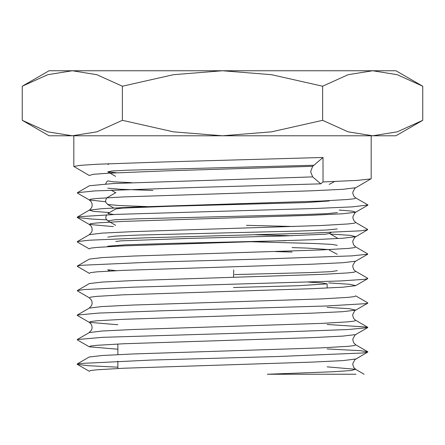 <?xml version="1.0" encoding="UTF-8"?>
<svg xmlns="http://www.w3.org/2000/svg" width="445" height="445" viewBox="0 0 445 445"><rect width="100%" height="100%" fill="white"/><g stroke="black" fill="none" stroke-linecap="round" stroke-linejoin="round"><path stroke-width="0.67" d="M329.205 249.951L337.243 254.334M328.977 249.612L307.083 248.11L292.042 247.576M115.778 241.535L120.94 240.828L188.908 238.403L284.183 235.978L325.846 234.159L329.283 233.397L337.277 238.014M107.829 213.522L115.828 208.9L122.503 208.076L170.296 206.252L305.559 202.614L329.233 200.956M334.623 181.504L329.211 184.414M313.864 165.262L127.17 170.196L112.012 171.019L107.773 171.842L116.596 172.766M107.762 188.157L120.589 189.303L152.891 190.449M113.664 207.982L107.623 204.494L119.127 205.546L147.162 206.602M337.393 212.627L326.886 213.65L300.915 214.674L138.417 218.756L114.832 219.78L107.835 220.803L115.639 225.315M246.497 225.331L293.978 226.533M337.182 228.975L326.725 229.993L300.319 231.011L138.223 235.088L114.799 236.106L107.785 237.129M251.208 241.768L314.999 243.543L332.215 244.427L337.204 245.312M109.876 271.005L107.762 269.787L116.189 270.682M233.503 287.531L298.856 285.684L327.069 283.832L322.336 282.942L308.535 282.152M233.731 269.948L233.503 277.363M327.364 70.755L177.677 70.755M107.79 180.881L113.119 181.794L131.742 182.7L113.119 181.794L107.79 180.881L106.661 181.816L105.699 183.935M107.824 213.539L113.781 214.49L107.824 213.539M255.18 234.788L292.104 235.733L255.18 234.788M286.002 240.678L170.391 243.426L125.913 244.8L107.74 246.174L125.913 244.8L170.391 243.426L286.002 240.678M275.639 251.614L292.092 252.054L275.639 251.614M337.288 270.671L330.735 271.65L309.258 272.624L234.571 274.576L309.258 272.624L330.735 271.65L337.288 270.671M355.972 374.245L267.356 374.245L333.349 371.759L351.077 370.518L355.549 369.278L327.114 366.847M77.219 363.96L89.25 357.007L102.311 355.483L133.472 353.953L321.262 347.851L348.151 346.327L354.515 345.559L355.733 344.797L367.77 351.756L367.793 352.106L362.603 352.991L278.264 356.512L151.205 360.038L78.693 363.559L77.219 363.96L77.28 364.349L88.689 365.718L117.886 367.158M327.114 324.461L367.47 327.147L367.776 327.609L348.34 329.495L284.817 331.848L102.962 337.327L77.269 339.524L89.3 332.571L101.827 331.036L132.782 329.506L321.407 323.376L348.135 321.846L354.448 321.079L355.716 320.311L355.36 320.166M77.246 315.043L89.278 308.085L101.922 306.555L132.938 305.025L321.346 298.906L348.079 297.377L354.454 296.615L355.689 295.847L367.72 302.8L367.748 303.145L365.734 303.651L326.235 306.004L164.272 310.699L98.962 313.052L77.246 315.043L77.241 315.394L89.256 322.352L90.502 321.574L96.971 320.812L123.849 319.282L311.839 313.174L343.023 311.645L355.594 310.12L354.782 310.699L352.774 314.365L352.746 315.805L353.725 318.542L355.594 320.311M355.716 271.355L367.748 278.309L367.72 278.687L364.21 279.377L340.403 280.94L132.883 287.209L83.771 289.556L77.313 290.557L89.339 283.604L102.055 282.074L133.127 280.545L321.718 274.42L348.235 272.885L354.47 272.123L355.716 271.355L355.405 271.222M77.308 266.071L89.334 259.112L102.244 257.583L133.522 256.059L321.763 249.94L348.313 248.41L354.443 247.648L355.622 246.88L367.648 253.839L367.653 254.206L351.839 255.881L264.235 259.012L151.061 262.149L81.663 265.281L77.308 266.071L77.302 266.433M77.285 241.618L89.312 234.66L101.95 233.13L133.011 231.6L321.429 225.482L348.19 223.952L354.415 223.184L355.594 222.422L367.615 229.375L367.631 229.737L360.322 230.821L309.609 233.169L144.781 237.869L88.783 240.222L77.285 241.618L77.386 242.036M109.492 212.56L93.422 211.369L89.295 210.173L102.133 208.649L133.194 207.12L321.396 201.007L347.99 199.477L354.481 198.715L355.855 197.953L368.004 204.978L352.429 206.886L315.388 208.505L116.635 214.379L78.754 216.726L77.263 217.132L77.274 217.494L91.637 219.073L106.672 219.847M320.778 183.835L198.965 187.356L95.041 190.883L77.43 192.668L89.445 185.71L113.525 183.507L312.651 176.899L310.582 171.598L312.651 166.297L322.992 157.469L322.992 181.944L320.778 183.835L312.651 176.899M77.313 290.557L77.703 291.086M77.269 339.524L77.547 340.008M327.114 348.936L360.027 350.638L367.77 351.756M77.28 364.349L89.317 371.302L90.519 370.535L96.826 369.773L123.465 368.243L311.823 362.124L342.923 360.595L355.783 359.009M117.886 349.23L89.317 346.827L90.524 346.065L96.815 345.298L123.51 343.768L311.962 337.644L342.967 336.114L355.727 334.584L354.971 335.113L352.885 338.879L352.868 340.319L353.87 343.056L355.722 344.792M117.886 324.761L89.267 322.352M355.622 310.104L349.548 308.708L327.114 307.311M89.261 308.09L91.575 305.543L92.115 303.612L91.926 301.376L91.075 299.585L89.256 297.883L90.513 297.121L96.81 296.353L123.365 294.824L311.823 288.699L342.956 287.17L355.705 285.64L349.909 284.277L328.671 282.909M89.278 273.386L90.619 272.624L96.977 271.862L123.699 270.338L311.494 264.235L342.778 262.711L355.666 261.187L354.882 261.749L352.835 265.465L352.813 266.905L353.808 269.642L355.666 271.383M77.258 241.958L89.312 248.916L90.558 248.154L96.938 247.392L123.677 245.863L311.917 239.749L342.995 238.22L355.666 236.69L350.36 235.366L330.407 234.048M113.347 226.639L89.328 224.452L90.552 223.685L96.86 222.923L123.543 221.393L311.606 215.285L342.767 213.761L355.761 212.232L354.988 212.782L352.924 216.493L352.896 217.933L353.92 220.726L355.761 222.444M355.789 212.22L352.368 211.136L339.218 210.057M105.682 201.741L89.339 199.983L90.552 199.215L96.815 198.453L123.554 196.924L311.895 190.805L342.962 189.275L355.711 187.74L371.175 178.712M322.992 157.469L162.664 161.974L98.017 164.222L80 165.351L73.842 166.474L89.3 175.508L93.088 174.357L108.085 173.205L165.69 170.902L312.651 166.297M267.356 374.245L346.182 374.245M322.992 181.944L357.24 180.414L371.024 178.884M327.114 288.049L327.114 283.804M73.837 166.474L73.837 135.792M49.078 135.792L395.922 135.792L422.75 120.3L397.252 131.848L372.688 135.792L348.124 131.848L322.625 120.3L271.628 131.848L222.5 135.792L173.372 131.848L122.375 120.3L96.877 131.848L72.312 135.792L47.749 131.848L22.25 120.3L49.078 135.792M422.75 86.247L395.922 70.755L372.688 70.755L397.252 74.699L422.75 86.247L422.75 120.3M22.25 86.247L47.749 74.699L72.312 70.755L49.078 70.755L22.25 86.247L22.25 120.3M72.312 70.755L96.877 74.699L122.375 86.247L173.372 74.699L222.5 70.755L72.312 70.755M222.5 70.755L271.628 74.699L322.625 86.247L348.124 74.699L372.688 70.755L222.5 70.755M322.625 86.247L322.625 120.3M122.375 86.247L122.375 120.3M115.895 192.585L108.146 197.068M109.298 163.732L107.979 164.494M107.773 171.842L115.65 176.398M111.155 190.121L115.661 192.724M331.286 232.379L329.244 233.558M329.845 249.567L329.2 249.94M107.707 197.218L106.594 198.136L105.621 200.289L105.61 201.329L105.977 202.614L107.707 204.483M106.444 214.802L105.721 217.633L106.082 218.923L107.824 220.815M337.955 238.537L337.238 238.019M355.549 369.278L364.138 374.245M355.716 320.311L367.754 327.27M89.295 210.173L77.263 217.132M355.694 369.267L353.853 367.548L352.835 364.755L352.868 363.315L354.926 359.61L367.487 352.24M89.261 322.352L91.036 324.005L91.92 325.857L92.104 328.032L91.575 329.962L89.239 332.543M355.677 246.886L353.792 245.1L352.818 242.353L352.841 240.979L354.698 237.413L367.642 229.759M89.328 224.452L91.158 226.177L92.004 227.979L92.182 230.154L91.653 232.079L89.328 234.648M89.339 199.983L91.164 201.702L92.009 203.499L92.193 205.673L91.67 207.604L89.506 210.079M355.689 197.942L353.82 196.184L352.829 193.441L352.857 192.001L354.915 188.291L355.689 187.745M77.374 193.08L89.323 199.989M367.487 205.406L355.766 212.182M77.274 217.499L89.3 224.447M367.687 254.256L355.744 261.159M77.313 266.41L89.145 273.252M367.609 278.737L355.694 285.629M77.358 290.885L89.312 297.805M367.77 303.184L355.772 310.115M367.759 327.581L355.733 334.534M77.258 339.841L89.195 346.744M117.886 344.024L117.886 354.626M117.886 361.179L117.886 368.493M371.163 178.712L371.163 135.792"/></g></svg>
